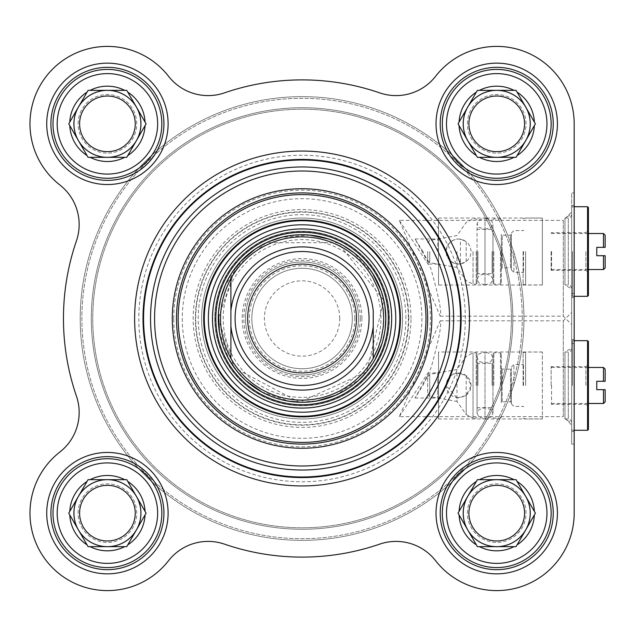<?xml version="1.0" encoding="UTF-8"?>
<svg xmlns="http://www.w3.org/2000/svg" width="637" height="637" viewBox="0 0 637 637"><rect width="100%" height="100%" fill="white"/><g stroke="black" fill="none" stroke-linecap="round" stroke-linejoin="round"><path stroke-width="0.48" stroke-dasharray="3.19 2.39" d="M523.94 318.5A221.867 221.867 0 0 1 191.14 510.643A221.867 221.867 0 0 1 191.14 126.357A221.867 221.867 0 0 1 523.94 318.5A221.867 221.867 0 0 0 191.14 126.357A221.867 221.867 0 0 0 191.14 510.643A221.867 221.867 0 0 0 523.94 318.5M522.26 318.5A220.195 220.195 0 0 0 191.976 127.806A220.195 220.195 0 0 0 191.976 509.194A220.195 220.195 0 0 0 522.26 318.5A220.195 220.195 0 0 1 191.976 509.194A220.195 220.195 0 0 1 191.976 127.806A220.195 220.195 0 0 1 522.26 318.5M512.833 318.5A210.759 210.759 0 0 1 196.69 501.024A210.759 210.759 0 0 1 196.69 135.976A210.759 210.759 0 0 1 512.833 318.5A210.759 210.759 0 0 0 196.69 135.976A210.759 210.759 0 0 0 196.69 501.024A210.759 210.759 0 0 0 512.833 318.5M511.384 318.5A209.31 209.31 0 0 0 197.422 137.234A209.31 209.31 0 0 0 197.422 499.766A209.31 209.31 0 0 0 511.384 318.5A209.31 209.31 0 0 1 197.422 499.766A209.31 209.31 0 0 1 197.422 137.234A209.31 209.31 0 0 1 511.384 318.5M339.744 318.5A37.679 37.679 0 0 0 283.234 285.87A37.679 37.679 0 0 0 283.234 351.13A37.679 37.679 0 0 0 339.744 318.5M352.309 318.5A50.235 50.235 0 0 1 276.952 362.007A50.235 50.235 0 0 1 276.952 274.993A50.235 50.235 0 0 1 352.309 318.5A50.235 50.235 0 0 0 276.952 274.993A50.235 50.235 0 0 0 276.952 362.007A50.235 50.235 0 0 0 352.309 318.5A50.235 50.235 0 0 0 276.952 274.993A50.235 50.235 0 0 0 276.952 362.007A50.235 50.235 0 0 0 352.309 318.5M358.583 318.5A56.51 56.51 0 0 0 273.814 269.555A56.51 56.51 0 0 0 273.814 367.445A56.51 56.51 0 0 0 358.583 318.5A56.51 56.51 0 0 1 273.814 367.445A56.51 56.51 0 0 1 273.814 269.555A56.51 56.51 0 0 1 358.583 318.5A56.51 56.51 0 0 1 273.814 367.445A56.51 56.51 0 0 1 273.814 269.555A56.51 56.51 0 0 1 358.583 318.5M369.054 318.5A66.981 66.981 0 0 0 268.583 260.493A66.981 66.981 0 0 0 268.583 376.507A66.981 66.981 0 0 0 369.054 318.5M230.905 326.232L230.905 310.768M373.234 310.768L373.234 326.232M383.705 318.5A81.632 81.632 0 0 0 261.258 247.809A81.632 81.632 0 0 0 261.258 389.191A81.632 81.632 0 0 0 383.705 318.5M380.958 318.5A78.892 78.892 0 0 0 262.627 250.182A78.892 78.892 0 0 0 262.627 386.818A78.892 78.892 0 0 0 380.958 318.5M385.799 318.5A83.726 83.726 0 0 0 260.214 245.993A83.726 83.726 0 0 0 260.214 391.007A83.726 83.726 0 0 0 385.799 318.5A83.726 83.726 0 0 0 260.214 245.993A83.726 83.726 0 0 0 260.214 391.007A83.726 83.726 0 0 0 385.799 318.5A83.726 83.726 0 0 1 260.214 391.007A83.726 83.726 0 0 1 260.214 245.993A83.726 83.726 0 0 1 385.799 318.5M399.288 220.354L430.755 268.265C438.805 296.802 441.959 312.775 440.199 316.175L399.288 220.354L563.291 220.354L563.291 316.175L563.291 220.354L571.66 211.986L571.66 324.552L571.66 211.986M388.307 318.5A86.234 86.234 0 0 1 258.956 393.18A86.234 86.234 0 0 1 258.956 243.82A86.234 86.234 0 0 1 388.307 318.5A86.234 86.234 0 0 0 258.956 243.82A86.234 86.234 0 0 0 258.956 393.18A86.234 86.234 0 0 0 388.307 318.5M73.733 513.159A33.689 33.689 0 0 1 124.263 483.985A33.689 33.689 0 0 1 124.263 542.326A33.689 33.689 0 0 1 73.733 513.159A33.689 33.689 0 0 0 124.263 542.326A33.689 33.689 0 0 0 124.263 483.985A33.689 33.689 0 0 0 73.733 513.159M463.043 513.159A33.689 33.689 0 0 1 513.573 483.985A33.689 33.689 0 0 1 513.573 542.326A33.689 33.689 0 0 1 463.043 513.159A33.689 33.689 0 0 0 513.573 542.326A33.689 33.689 0 0 0 513.573 483.985A33.689 33.689 0 0 0 463.043 513.159M463.043 123.841A33.689 33.689 0 0 1 513.573 94.674A33.689 33.689 0 0 1 513.573 153.015A33.689 33.689 0 0 1 463.043 123.841A33.689 33.689 0 0 0 513.573 153.015A33.689 33.689 0 0 0 513.573 94.674A33.689 33.689 0 0 0 463.043 123.841M73.733 123.841A33.689 33.689 0 0 1 124.263 94.674A33.689 33.689 0 0 1 124.263 153.015A33.689 33.689 0 0 1 73.733 123.841A33.689 33.689 0 0 0 124.263 153.015A33.689 33.689 0 0 0 124.263 94.674A33.689 33.689 0 0 0 73.733 123.841M78.415 496.414A33.49 33.49 0 0 0 107.414 546.642A33.49 33.49 0 0 0 136.422 529.904L126.747 546.642L88.081 546.642L78.415 529.904L88.081 546.642L126.747 546.642L146.088 513.159L136.422 529.904A33.49 33.49 0 0 0 107.414 479.669L88.081 479.669L78.415 496.414L88.081 479.669L107.414 479.669A33.49 33.49 0 0 0 78.415 496.414L68.748 513.159L78.415 529.904L68.748 513.159L78.415 496.414L68.748 513.159L88.081 546.642L126.747 546.642L146.088 513.159L126.747 479.669L88.081 479.669L78.415 496.414A33.49 33.49 0 0 1 133.069 491.629A33.49 33.49 0 0 1 118.872 544.627A33.49 33.49 0 0 1 73.924 513.159A33.49 33.49 0 0 1 124.159 484.152A33.49 33.49 0 0 1 124.159 542.159A33.49 33.49 0 0 1 73.924 513.159M78.415 107.096A33.49 33.49 0 0 0 107.414 157.331A33.49 33.49 0 0 0 136.422 140.586L126.747 157.331L88.081 157.331L78.415 140.586L88.081 157.331L126.747 157.331L146.088 123.841L136.422 140.586A33.49 33.49 0 0 0 107.414 90.358L88.081 90.358L78.415 107.096L88.081 90.358L107.414 90.358A33.49 33.49 0 0 0 78.415 107.096L68.748 123.841L78.415 140.586L68.748 123.841L78.415 107.096L68.748 123.841L88.081 157.331L126.747 157.331L146.088 123.841L126.747 90.358L88.081 90.358L78.415 107.096A33.49 33.49 0 0 1 133.069 102.318A33.49 33.49 0 0 1 118.872 155.317A33.49 33.49 0 0 1 73.924 123.841A33.49 33.49 0 0 1 124.159 94.841A33.49 33.49 0 0 1 124.159 152.848A33.49 33.49 0 0 1 73.924 123.841M467.725 107.096A33.49 33.49 0 0 0 496.725 157.331A33.49 33.49 0 0 0 525.732 140.586L516.066 157.331L477.392 157.331L467.725 140.586L477.392 157.331L516.066 157.331L525.732 140.586A33.49 33.49 0 0 0 496.725 90.358L477.392 90.358L467.725 107.096L477.392 90.358L496.725 90.358A33.49 33.49 0 0 0 467.725 107.096L458.059 123.841L467.725 140.586L458.059 123.841L467.725 107.096L458.059 123.841L477.392 157.331L516.066 157.331L535.399 123.841L516.066 90.358L477.392 90.358L467.725 107.096A33.49 33.49 0 0 1 522.38 102.318A33.49 33.49 0 0 1 508.183 155.317A33.49 33.49 0 0 1 463.242 123.841A33.49 33.49 0 0 1 513.47 94.841A33.49 33.49 0 0 1 513.47 152.848A33.49 33.49 0 0 1 463.242 123.841M467.725 496.414A33.49 33.49 0 0 0 496.725 546.642A33.49 33.49 0 0 0 525.732 529.904L516.066 546.642L477.392 546.642L467.725 529.904L477.392 546.642L516.066 546.642L535.399 513.159L525.732 529.904A33.49 33.49 0 0 0 496.725 479.669L477.392 479.669L467.725 496.414L477.392 479.669L496.725 479.669A33.49 33.49 0 0 0 467.725 496.414L458.059 513.159L467.725 529.904L458.059 513.159L467.725 496.414L458.059 513.159L477.392 546.642L516.066 546.642L535.399 513.159L516.066 479.669L477.392 479.669L467.725 496.414A33.49 33.49 0 0 1 522.38 491.629A33.49 33.49 0 0 1 508.183 544.627A33.49 33.49 0 0 1 463.242 513.159A33.49 33.49 0 0 1 513.47 484.152A33.49 33.49 0 0 1 513.47 542.159A33.49 33.49 0 0 1 463.242 513.159M461.148 318.5A159.075 159.075 0 0 0 222.536 180.741A159.075 159.075 0 0 0 222.536 456.259A159.075 159.075 0 0 0 461.148 318.5M585.897 385.481L585.897 366.641L585.897 385.481M551.148 385.481L551.148 366.641L551.148 385.481M588.405 341.528L588.405 429.434M571.66 385.481L571.66 429.434L571.66 385.481M572.496 385.481L572.496 340.684L572.496 385.481M587.569 430.27L587.569 340.684M605.15 369.149L605.15 381.292M603.478 403.476L603.478 389.661L596.781 389.661L596.781 381.292L603.478 381.292L603.478 367.477M605.15 389.661L605.15 401.804M551.57 385.481L551.57 403.898L551.57 385.481M553.242 513.159A56.51 56.51 0 0 0 468.474 464.214A56.51 56.51 0 0 0 468.474 562.097A56.51 56.51 0 0 0 553.242 513.159A56.51 56.51 0 0 1 468.474 562.097A56.51 56.51 0 0 1 468.474 464.214A56.51 56.51 0 0 1 553.242 513.159A56.51 56.51 0 0 0 468.474 464.214A56.51 56.51 0 0 0 468.474 562.097A56.51 56.51 0 0 0 553.242 513.159M546.96 513.159A50.235 50.235 0 0 0 471.611 469.652A50.235 50.235 0 0 0 471.611 556.658A50.235 50.235 0 0 0 546.96 513.159A50.235 50.235 0 0 1 471.611 556.658A50.235 50.235 0 0 1 471.611 469.652A50.235 50.235 0 0 1 546.96 513.159A50.235 50.235 0 0 0 471.611 469.652A50.235 50.235 0 0 0 471.611 556.658A50.235 50.235 0 0 0 546.96 513.159M553.242 123.841A56.51 56.51 0 0 0 468.474 74.903A56.51 56.51 0 0 0 468.474 172.786A56.51 56.51 0 0 0 553.242 123.841A56.51 56.51 0 0 1 468.474 172.786A56.51 56.51 0 0 1 468.474 74.903A56.51 56.51 0 0 1 553.242 123.841A56.51 56.51 0 0 0 468.474 74.903A56.51 56.51 0 0 0 468.474 172.786A56.51 56.51 0 0 0 553.242 123.841M546.96 123.841A50.235 50.235 0 0 0 471.611 80.342A50.235 50.235 0 0 0 471.611 167.348A50.235 50.235 0 0 0 546.96 123.841A50.235 50.235 0 0 1 471.611 167.348A50.235 50.235 0 0 1 471.611 80.342A50.235 50.235 0 0 1 546.96 123.841A50.235 50.235 0 0 0 471.611 80.342A50.235 50.235 0 0 0 471.611 167.348A50.235 50.235 0 0 0 546.96 123.841M163.932 123.841A56.51 56.51 0 0 0 79.163 74.903A56.51 56.51 0 0 0 79.163 172.786A56.51 56.51 0 0 0 163.932 123.841A56.51 56.51 0 0 1 79.163 172.786A56.51 56.51 0 0 1 79.163 74.903A56.51 56.51 0 0 1 163.932 123.841A56.51 56.51 0 0 0 79.163 74.903A56.51 56.51 0 0 0 79.163 172.786A56.51 56.51 0 0 0 163.932 123.841M157.65 123.841A50.235 50.235 0 0 0 82.3 80.342A50.235 50.235 0 0 0 82.3 167.348A50.235 50.235 0 0 0 157.65 123.841A50.235 50.235 0 0 1 82.3 167.348A50.235 50.235 0 0 1 82.3 80.342A50.235 50.235 0 0 1 157.65 123.841A50.235 50.235 0 0 0 82.3 80.342A50.235 50.235 0 0 0 82.3 167.348A50.235 50.235 0 0 0 157.65 123.841M163.932 513.159A56.51 56.51 0 0 0 79.163 464.214A56.51 56.51 0 0 0 79.163 562.097A56.51 56.51 0 0 0 163.932 513.159A56.51 56.51 0 0 1 79.163 562.097A56.51 56.51 0 0 1 79.163 464.214A56.51 56.51 0 0 1 163.932 513.159A56.51 56.51 0 0 0 79.163 464.214A56.51 56.51 0 0 0 79.163 562.097A56.51 56.51 0 0 0 163.932 513.159M157.65 513.159A50.235 50.235 0 0 0 82.3 469.652A50.235 50.235 0 0 0 82.3 556.658A50.235 50.235 0 0 0 157.65 513.159A50.235 50.235 0 0 1 82.3 556.658A50.235 50.235 0 0 1 82.3 469.652A50.235 50.235 0 0 1 157.65 513.159A50.235 50.235 0 0 0 82.3 469.652A50.235 50.235 0 0 0 82.3 556.658A50.235 50.235 0 0 0 157.65 513.159M427.658 318.5A125.585 125.585 0 0 0 302.073 192.915A125.585 125.585 0 0 0 176.489 318.5A125.585 125.585 0 0 0 302.073 444.085A125.585 125.585 0 0 0 427.658 318.5A125.585 125.585 0 0 0 239.281 209.74A125.585 125.585 0 0 0 239.281 427.26A125.585 125.585 0 0 0 427.658 318.5A125.585 125.585 0 0 1 302.073 444.085A125.585 125.585 0 0 1 176.489 318.5A125.585 125.585 0 0 1 302.073 192.915A125.585 125.585 0 0 1 427.658 318.5A125.585 125.585 0 0 0 302.073 192.915A125.585 125.585 0 0 0 176.489 318.5A125.585 125.585 0 0 0 364.866 427.26A125.585 125.585 0 0 0 364.866 209.74A125.585 125.585 0 0 0 176.489 318.5A125.585 125.585 0 0 0 302.073 444.085A125.585 125.585 0 0 0 427.658 318.5M571.66 431.528L571.66 339.433L571.66 431.528L574.176 431.528L574.176 339.433L574.176 431.528M59.814 184.929A50.235 50.235 0 0 1 76.432 240.89A238.612 238.612 0 0 0 76.432 396.11A50.235 50.235 0 0 1 59.814 452.071A77.443 77.443 0 0 0 52.656 567.917A77.443 77.443 0 0 0 168.502 560.759A50.235 50.235 0 0 1 224.463 544.133A238.612 238.612 0 0 0 379.684 544.133A50.235 50.235 0 0 1 435.644 560.759A77.443 77.443 0 0 0 574.176 513.159L574.176 123.841A77.443 77.443 0 0 0 435.644 76.241A50.235 50.235 0 0 1 379.684 92.867A238.612 238.612 0 0 0 224.463 92.867A50.235 50.235 0 0 1 168.502 76.241A77.443 77.443 0 0 0 52.656 69.083A77.443 77.443 0 0 0 59.814 184.929A50.235 50.235 0 0 1 76.432 240.89A50.235 50.235 0 0 0 59.814 184.929A77.443 77.443 0 0 1 52.656 69.083A77.443 77.443 0 0 1 168.502 76.241A77.443 77.443 0 0 0 52.656 69.083A77.443 77.443 0 0 0 59.814 184.929M574.176 123.841A77.443 77.443 0 0 0 435.644 76.241A77.443 77.443 0 0 1 574.176 123.841L574.176 513.159A77.443 77.443 0 0 1 435.644 560.759A77.443 77.443 0 0 0 574.176 513.159L574.176 192.915L574.176 343.614L574.176 192.915L571.66 192.915L571.66 343.614L571.66 192.915M405.92 318.5A103.855 103.855 0 0 0 250.15 228.564A103.855 103.855 0 0 0 250.15 408.436A103.855 103.855 0 0 0 405.92 318.5M402.536 318.5A100.471 100.471 0 0 0 251.838 231.494A100.471 100.471 0 0 0 251.838 405.506A100.471 100.471 0 0 0 402.536 318.5A100.471 100.471 0 0 0 251.838 231.494A100.471 100.471 0 0 0 251.838 405.506A100.471 100.471 0 0 0 402.536 318.5A100.471 100.471 0 0 1 251.838 405.506A100.471 100.471 0 0 1 251.838 231.494A100.471 100.471 0 0 1 402.536 318.5A100.471 100.471 0 0 1 251.838 405.506A100.471 100.471 0 0 1 251.838 231.494A100.471 100.471 0 0 1 402.536 318.5M410.976 318.5A108.903 108.903 0 0 0 247.618 224.184A108.903 108.903 0 0 0 247.618 412.816A108.903 108.903 0 0 0 410.976 318.5M182.262 318.5A119.812 119.812 0 0 0 361.975 422.259A119.812 119.812 0 0 0 361.975 214.741A119.812 119.812 0 0 0 182.262 318.5M389.143 318.5A87.07 87.07 0 0 0 302.073 231.43A87.07 87.07 0 0 0 215.003 318.5A87.07 87.07 0 0 0 302.073 405.57A87.07 87.07 0 0 0 389.143 318.5M215.003 318.5A87.07 87.07 0 0 0 345.604 393.905A87.07 87.07 0 0 0 345.604 243.095A87.07 87.07 0 0 0 215.003 318.5M214.804 318.5A87.269 87.269 0 0 0 345.708 394.08A87.269 87.269 0 0 0 345.708 242.92A87.269 87.269 0 0 0 214.804 318.5A87.269 87.269 0 0 0 345.708 394.08A87.269 87.269 0 0 0 345.708 242.92A87.269 87.269 0 0 0 214.804 318.5M212.312 318.5A89.761 89.761 0 0 0 346.95 396.238A89.761 89.761 0 0 0 346.95 240.762A89.761 89.761 0 0 0 212.312 318.5M400.124 318.5A98.05 98.05 0 0 1 253.048 403.412A98.05 98.05 0 0 1 253.048 233.588A98.05 98.05 0 0 1 400.124 318.5A98.05 98.05 0 0 0 253.048 233.588A98.05 98.05 0 0 0 253.048 403.412A98.05 98.05 0 0 0 400.124 318.5M79.593 513.159A27.829 27.829 0 0 0 121.333 537.254A27.829 27.829 0 0 0 121.333 489.057A27.829 27.829 0 0 0 79.593 513.159A27.829 27.829 0 0 1 121.333 489.057A27.829 27.829 0 0 1 121.333 537.254A27.829 27.829 0 0 1 79.593 513.159A27.829 27.829 0 0 0 114.62 540.033A27.829 27.829 0 0 0 131.517 499.241A27.829 27.829 0 0 0 79.593 513.159M161.838 513.159A54.424 54.424 0 0 1 80.206 560.289A54.424 54.424 0 0 1 80.206 466.029A54.424 54.424 0 0 1 161.838 513.159A54.424 54.424 0 0 0 80.206 466.029A54.424 54.424 0 0 0 80.206 560.289A54.424 54.424 0 0 0 161.838 513.159A54.424 54.424 0 0 1 80.206 560.289A54.424 54.424 0 0 1 80.206 466.029A54.424 54.424 0 0 1 161.838 513.159A54.424 54.424 0 0 1 80.206 560.289A54.424 54.424 0 0 1 80.206 466.029A54.424 54.424 0 0 1 161.838 513.159M79.593 123.841A27.829 27.829 0 0 0 121.333 147.943A27.829 27.829 0 0 0 121.333 99.746A27.829 27.829 0 0 0 79.593 123.841A27.829 27.829 0 0 1 121.333 99.746A27.829 27.829 0 0 1 121.333 147.943A27.829 27.829 0 0 1 79.593 123.841A27.829 27.829 0 0 0 131.517 137.759A27.829 27.829 0 0 0 114.62 96.967A27.829 27.829 0 0 0 79.593 123.841M161.838 123.841A54.424 54.424 0 0 1 80.206 170.971A54.424 54.424 0 0 1 80.206 76.711A54.424 54.424 0 0 1 161.838 123.841A54.424 54.424 0 0 0 80.206 76.711A54.424 54.424 0 0 0 80.206 170.971A54.424 54.424 0 0 0 161.838 123.841A54.424 54.424 0 0 1 80.206 170.971A54.424 54.424 0 0 1 80.206 76.711A54.424 54.424 0 0 1 161.838 123.841A54.424 54.424 0 0 1 80.206 170.971A54.424 54.424 0 0 1 80.206 76.711A54.424 54.424 0 0 1 161.838 123.841M468.904 123.841A27.829 27.829 0 0 0 510.643 147.943A27.829 27.829 0 0 0 510.643 99.746A27.829 27.829 0 0 0 468.904 123.841A27.829 27.829 0 0 1 510.643 99.746A27.829 27.829 0 0 1 510.643 147.943A27.829 27.829 0 0 1 468.904 123.841A27.829 27.829 0 0 0 520.827 137.759A27.829 27.829 0 0 0 503.931 96.967A27.829 27.829 0 0 0 468.904 123.841M551.148 123.841A54.424 54.424 0 0 1 469.517 170.971A54.424 54.424 0 0 1 469.517 76.711A54.424 54.424 0 0 1 551.148 123.841A54.424 54.424 0 0 0 469.517 76.711A54.424 54.424 0 0 0 469.517 170.971A54.424 54.424 0 0 0 551.148 123.841A54.424 54.424 0 0 1 469.517 170.971A54.424 54.424 0 0 1 469.517 76.711A54.424 54.424 0 0 1 551.148 123.841A54.424 54.424 0 0 1 469.517 170.971A54.424 54.424 0 0 1 469.517 76.711A54.424 54.424 0 0 1 551.148 123.841M468.904 513.159A27.829 27.829 0 0 0 510.643 537.254A27.829 27.829 0 0 0 510.643 489.057A27.829 27.829 0 0 0 468.904 513.159A27.829 27.829 0 0 1 510.643 489.057A27.829 27.829 0 0 1 510.643 537.254A27.829 27.829 0 0 1 468.904 513.159A27.829 27.829 0 0 0 503.931 540.033A27.829 27.829 0 0 0 520.827 499.241A27.829 27.829 0 0 0 468.904 513.159M551.148 513.159A54.424 54.424 0 0 1 469.517 560.289A54.424 54.424 0 0 1 469.517 466.029A54.424 54.424 0 0 1 551.148 513.159A54.424 54.424 0 0 0 469.517 466.029A54.424 54.424 0 0 0 469.517 560.289A54.424 54.424 0 0 0 551.148 513.159A54.424 54.424 0 0 1 469.517 560.289A54.424 54.424 0 0 1 469.517 466.029A54.424 54.424 0 0 1 551.148 513.159A54.424 54.424 0 0 1 469.517 560.289A54.424 54.424 0 0 1 469.517 466.029A54.424 54.424 0 0 1 551.148 513.159M408.405 318.5A106.331 106.331 0 0 1 248.908 410.586A106.331 106.331 0 0 1 248.908 226.414A106.331 106.331 0 0 1 408.405 318.5M429.043 372.924L422.896 385.481L415.021 398.037L429.043 372.924L437.707 372.924L437.707 398.037L437.707 372.924L438.543 372.08L438.543 398.873L438.543 372.08M456.976 397.926L466.18 395.513L471.197 385.481L466.18 375.44L456.92 373.035L452.66 374.437L449.244 377.136L446.919 380.942L446.075 385.481L456.976 397.926L456.976 401.414L466.18 414.56L466.18 395.513L458.632 398.037L453.807 397.074L449.754 394.359L447.039 390.306L446.075 385.481L447.039 380.647L449.754 376.594L453.807 373.887L458.632 372.924L463.465 373.887L467.518 376.594L470.225 380.647L471.197 385.481L470.225 390.306L466.18 395.513M456.976 373.027L456.976 401.414L429.736 396.612L429.736 374.349L429.736 396.612L427.658 394.136L427.658 376.817L427.658 394.136M438.543 418.971L438.543 351.99L438.543 418.971L485.004 418.971L485.004 351.99L485.004 418.971L485.004 351.99L485.004 418.971L491.055 416.988L492.958 413.317L491.055 409.647L485.004 407.664L478.96 409.647L477.057 413.317L477.057 357.644L477.057 413.317L477.057 357.644L477.057 413.317L478.96 416.988L485.004 418.971L542.358 418.971L542.358 351.99L542.358 418.971M523.104 385.481L523.104 352.707L523.104 385.481M523.518 385.481L523.518 364.547L523.518 385.481M525.613 385.481L525.613 352.03L525.613 385.481M477.057 385.481L477.057 353.662L477.057 385.481M492.958 385.481L492.958 353.662L492.958 385.481M542.358 351.99L485.004 351.99L478.96 353.973L477.057 357.644L478.96 361.314L485.004 363.289L491.055 361.314L492.958 357.644L492.958 413.317L492.958 357.644L492.958 413.317L492.958 357.644L491.055 353.973L485.004 351.99L438.543 351.99M476.213 385.481L476.213 352.826L476.213 385.481M513.892 385.481L513.892 364.547L513.892 385.481M511.384 385.481L511.384 403.898L511.384 385.481M511.384 402.64L511.384 368.313L511.384 402.64L510.54 401.804L510.54 369.149L510.54 401.804L502.171 401.804L501.335 402.64L501.335 368.313L501.335 402.64M500.499 385.481L500.499 352.826L500.499 385.481M501.335 385.481L501.335 353.662L501.335 385.481M493.794 385.481L493.794 352.826L493.794 385.481M173.734 318.5A128.332 128.332 0 0 1 366.243 207.359A128.332 128.332 0 0 1 366.243 429.641A128.332 128.332 0 0 1 173.734 318.5M571.66 422.315L570.664 419.926L568.315 418.971L568.315 351.99L568.315 418.971L564.963 418.971L564.963 351.99L564.963 418.971L571.66 422.833L571.66 348.12L571.66 422.833M467.423 123.841A29.302 29.302 0 0 1 511.384 98.464A29.302 29.302 0 0 1 511.384 149.217A29.302 29.302 0 0 1 467.423 123.841A29.302 29.302 0 0 1 511.384 98.464A29.302 29.302 0 0 1 511.384 149.217A29.302 29.302 0 0 1 467.423 123.841M467.423 513.159A29.302 29.302 0 0 1 511.384 487.783A29.302 29.302 0 0 1 511.384 538.536A29.302 29.302 0 0 1 467.423 513.159A29.302 29.302 0 0 1 511.384 487.783A29.302 29.302 0 0 1 511.384 538.536A29.302 29.302 0 0 1 467.423 513.159M78.112 513.159A29.302 29.302 0 0 1 122.065 487.783A29.302 29.302 0 0 1 122.065 538.536A29.302 29.302 0 0 1 78.112 513.159A29.302 29.302 0 0 1 122.065 487.783A29.302 29.302 0 0 1 122.065 538.536A29.302 29.302 0 0 1 78.112 513.159M78.112 123.841A29.302 29.302 0 0 1 122.065 98.464A29.302 29.302 0 0 1 122.065 149.217A29.302 29.302 0 0 1 78.112 123.841A29.302 29.302 0 0 1 122.065 98.464A29.302 29.302 0 0 1 122.065 149.217A29.302 29.302 0 0 1 78.112 123.841M399.288 416.646L430.755 368.735C438.805 340.198 441.959 324.225 440.199 320.825L399.288 416.646L563.291 416.646L563.291 320.825L563.291 416.646L571.66 425.014L571.66 312.448L571.66 425.014M585.897 251.519L585.897 270.359L585.897 251.519M551.148 251.519L551.148 270.359L551.148 251.519M588.405 207.566L588.405 295.472M571.66 251.519L571.66 295.472L571.66 251.519M572.496 251.519L572.496 296.316L572.496 251.519M587.569 296.316L587.569 206.73M605.15 235.196L605.15 247.339M603.478 269.523L603.478 255.708L596.781 255.708L596.781 247.339L603.478 247.339L603.478 233.524M605.15 255.708L605.15 267.851M551.57 251.519L551.57 269.937L551.57 251.519M469.517 318.5A167.443 167.443 0 0 1 218.348 463.513A167.443 167.443 0 0 1 218.348 173.487A167.443 167.443 0 0 1 469.517 318.5A167.443 167.443 0 0 1 218.348 463.513A167.443 167.443 0 0 1 218.348 173.487A167.443 167.443 0 0 1 469.517 318.5M571.66 205.472L571.66 297.567L571.66 205.472L574.176 205.472L574.176 297.567L574.176 205.472M168.112 513.159A60.698 60.698 0 0 1 77.069 565.72A60.698 60.698 0 0 1 77.069 460.591A60.698 60.698 0 0 1 168.112 513.159M224.463 92.867A238.612 238.612 0 0 1 379.684 92.867A50.235 50.235 0 0 0 435.644 76.241A50.235 50.235 0 0 1 379.684 92.867A238.612 238.612 0 0 0 224.463 92.867A50.235 50.235 0 0 1 168.502 76.241A50.235 50.235 0 0 0 224.463 92.867M379.684 544.133A50.235 50.235 0 0 1 435.644 560.759A50.235 50.235 0 0 0 379.684 544.133A238.612 238.612 0 0 1 224.463 544.133A50.235 50.235 0 0 0 168.502 560.759A50.235 50.235 0 0 1 224.463 544.133A238.612 238.612 0 0 0 379.684 544.133M59.814 452.071A77.443 77.443 0 0 0 52.656 567.917A77.443 77.443 0 0 0 168.502 560.759A77.443 77.443 0 0 1 52.656 567.917A77.443 77.443 0 0 1 59.814 452.071A50.235 50.235 0 0 0 76.432 396.11A50.235 50.235 0 0 1 59.814 452.071M76.432 396.11A238.612 238.612 0 0 1 76.432 240.89A238.612 238.612 0 0 0 76.432 396.11M168.112 123.841A60.698 60.698 0 0 1 77.069 176.409A60.698 60.698 0 0 1 77.069 71.28A60.698 60.698 0 0 1 168.112 123.841M557.431 513.159A60.698 60.698 0 0 1 466.38 565.72A60.698 60.698 0 0 1 466.38 460.591A60.698 60.698 0 0 1 557.431 513.159M557.431 123.841A60.698 60.698 0 0 1 466.38 176.409A60.698 60.698 0 0 1 466.38 71.28A60.698 60.698 0 0 1 557.431 123.841M571.66 368.735L571.66 444.085L571.66 368.735M574.176 368.735L574.176 444.085L574.176 368.735M136.422 107.096L146.088 123.841L136.422 107.096M107.414 90.358L126.747 90.358L107.414 90.358M127.79 92.15A37.679 37.679 0 0 1 145.045 122.049M90.159 90.358A37.679 37.679 0 0 1 124.677 90.358M145.045 125.64A37.679 37.679 0 0 1 127.79 155.539M69.783 122.049A37.679 37.679 0 0 1 87.046 92.15M87.046 155.539A37.679 37.679 0 0 1 69.783 125.64M124.677 157.331A37.679 37.679 0 0 1 90.159 157.331M136.422 496.414L126.747 479.669L136.422 496.414M107.414 479.669L126.747 479.669L107.414 479.669M127.79 481.461A37.679 37.679 0 0 1 145.045 511.36M90.159 479.669A37.679 37.679 0 0 1 124.677 479.669M145.045 514.951A37.679 37.679 0 0 1 127.79 544.85M69.783 511.36A37.679 37.679 0 0 1 87.046 481.461M87.046 544.85A37.679 37.679 0 0 1 69.783 514.951M124.677 546.642A37.679 37.679 0 0 1 90.159 546.642M525.732 496.414L516.066 479.669L525.732 496.414M496.725 479.669L516.066 479.669L496.725 479.669M517.101 481.461A37.679 37.679 0 0 1 534.363 511.36M479.47 479.669A37.679 37.679 0 0 1 513.987 479.669M534.363 514.951A37.679 37.679 0 0 1 517.101 544.85M459.094 511.36A37.679 37.679 0 0 1 476.357 481.461M476.357 544.85A37.679 37.679 0 0 1 459.094 514.951M513.987 546.642A37.679 37.679 0 0 1 479.47 546.642M525.732 107.096L535.399 123.841L525.732 107.096M496.725 90.358L516.066 90.358L496.725 90.358M517.101 92.15A37.679 37.679 0 0 1 534.363 122.049M479.47 90.358A37.679 37.679 0 0 1 513.987 90.358M534.363 125.64A37.679 37.679 0 0 1 517.101 155.539M459.094 122.049A37.679 37.679 0 0 1 476.357 92.15M476.357 155.539A37.679 37.679 0 0 1 459.094 125.64M513.987 157.331A37.679 37.679 0 0 1 479.47 157.331M571.66 214.685L570.664 217.074L568.315 218.029L568.315 285.01L568.315 218.029L564.963 218.029L564.963 285.01L564.963 218.029L571.66 214.167L571.66 288.88L571.66 214.167M438.543 218.029L438.543 285.01L438.543 218.029L485.004 218.029L485.004 285.01L485.004 218.029L485.004 285.01L485.004 218.029L478.96 220.012L477.057 223.683L477.057 279.356L477.057 223.683L477.057 279.356L477.057 223.683L478.96 227.353L485.004 229.336L485.004 273.711L485.004 229.336L485.004 273.711L485.004 229.336L491.055 227.353L492.958 223.683L491.055 220.012L485.004 218.029L542.358 218.029L542.358 285.01L542.358 218.029M438.543 251.519L438.543 264.92L438.543 251.519M437.707 251.519L437.707 238.963L437.707 251.519M422.896 251.519L415.021 238.963L429.043 264.076L422.896 251.519M460.424 263.949A12.557 12.557 0 0 1 446.107 252.419A12.557 12.557 0 0 1 458.632 238.963L453.807 239.926L449.754 242.641L447.039 246.694L446.075 251.519L447.039 256.353L449.754 260.406L453.807 263.113L458.632 264.076L463.465 263.113L467.518 260.406L470.225 256.353L471.197 251.519L470.225 246.694L467.518 242.641L463.465 239.926L458.632 238.963A12.557 12.557 0 0 1 460.424 239.09L466.18 241.487L466.18 261.56L460.424 263.949L460.424 239.09M477.057 251.519L477.057 283.338L477.057 251.519M476.213 251.519L476.213 284.174L476.213 251.519M456.976 251.519L456.976 267.46L456.976 251.519M427.658 251.519L427.658 260.183L427.658 251.519M492.958 251.766C492.958 158.629 492.958 343.853 492.958 251.766C492.958 158.629 492.958 343.853 492.958 251.766M492.958 251.519L492.958 283.338L492.958 251.519M493.794 251.519L493.794 284.174L493.794 251.519M500.499 251.519L500.499 284.174L500.499 251.519M501.335 251.519L501.335 283.338L501.335 251.519M501.335 268.687L501.335 234.36L501.335 268.687L502.171 267.851L510.54 267.851L510.54 235.196L510.54 267.851L511.384 268.687L511.384 234.36L511.384 268.687M511.384 251.519L511.384 269.937L511.384 251.519M513.892 251.519L513.892 272.453L513.892 251.519M523.518 251.519L523.518 272.453L523.518 251.519M542.358 251.519L542.358 284.97L542.358 251.519M525.613 251.519L525.613 284.97L525.613 251.519M523.104 251.519L523.104 284.293L523.104 251.519M360.263 318.5A58.19 58.19 0 0 1 272.978 368.895A58.19 58.19 0 0 1 272.978 268.105A58.19 58.19 0 0 1 360.263 318.5M361.935 318.5A59.862 59.862 0 0 0 272.142 266.656A59.862 59.862 0 0 0 272.142 370.344A59.862 59.862 0 0 0 361.935 318.5M354.817 318.5A52.744 52.744 0 0 0 275.702 272.819A52.744 52.744 0 0 0 275.702 364.181A52.744 52.744 0 0 0 354.817 318.5M215.768 318.5A86.306 86.306 0 0 0 345.222 393.244A86.306 86.306 0 0 0 345.222 243.756A86.306 86.306 0 0 0 215.768 318.5M218.268 318.5A83.805 83.805 0 0 0 343.972 391.078A83.805 83.805 0 0 0 343.972 245.922A83.805 83.805 0 0 0 218.268 318.5M408.779 318.5A106.705 106.705 0 0 0 248.717 226.087A106.705 106.705 0 0 0 248.717 410.913A106.705 106.705 0 0 0 408.779 318.5M203.577 318.5A98.496 98.496 0 0 0 302.073 416.996A98.496 98.496 0 0 0 400.569 318.5A98.496 98.496 0 0 0 302.073 220.004A98.496 98.496 0 0 0 203.577 318.5M466.18 375.44L466.18 414.56L473.036 418.127L473.036 352.826L473.036 418.127L476.213 418.127L477.057 417.291M477.893 385.481L477.893 363.289L477.893 385.481M492.122 385.481L492.122 363.289L492.122 385.481M502.171 401.804L502.171 369.149L502.171 401.804M465.328 318.5A163.263 163.263 0 0 0 220.442 177.11A163.263 163.263 0 0 0 220.442 459.89A163.263 163.263 0 0 0 465.328 318.5M473.036 251.519L473.036 284.174L473.036 251.519M466.18 261.56L466.18 241.487M429.736 251.519L429.736 262.651L429.736 251.519M492.122 251.519L492.122 273.711L492.122 251.519M502.171 267.851L502.171 235.196L502.171 267.851M477.893 251.519L477.893 273.711L477.893 251.519M551.57 403.898L551.148 404.32L585.897 404.32L588.405 406.828M551.57 367.063L551.148 366.641L585.897 366.641L588.405 364.125M571.66 429.434L572.496 430.27L574.176 430.27M571.66 341.528L572.496 340.684L574.176 340.684M551.57 403.476L588.405 403.476M551.57 367.477L588.405 367.477M440.199 316.175L563.291 316.175L571.66 324.552M574.176 343.614L571.66 343.614M574.176 339.433L571.66 339.433M384.931 306.485L380.87 290.193M372.733 273.591L353.384 252.348M343.359 245.667L327.999 238.891M309.893 235.141L281.251 237.41M269.825 241.24L255.063 249.218M241.001 261.234L225.235 285.249M221.254 296.627L218.515 313.181M219.391 331.654L228.707 358.83M235.252 368.95L246.662 381.26M261.791 391.898L288.975 401.191M300.983 402.218L317.704 400.753M335.38 395.314L359.387 379.533M366.729 371.69L375.217 359.236M381.842 343.932L385.106 329.225M218.276 318.5L234.281 367.756L299.438 402.25L366.633 371.912L383.848 300.218L337.753 242.681L266.393 242.681L235.865 267.142L218.276 318.5M427.658 376.817L429.736 374.349L456.976 369.54L466.18 356.394L473.036 352.826L476.213 352.826L477.057 353.662M511.384 367.063L513.892 364.547L523.518 364.547L523.104 364.125M511.384 403.898L513.892 406.406L523.518 406.406L523.104 406.828M523.104 418.254L525.613 418.923L542.358 418.923M523.104 352.707L525.613 352.03L542.358 352.03M477.057 408.5L477.893 407.664L492.122 407.664L492.958 408.5M477.057 362.453L477.893 363.289L492.122 363.289L492.958 362.453M501.335 353.662L500.499 352.826L493.794 352.826L492.958 353.662M501.335 417.291L500.499 418.127L493.794 418.127L492.958 417.291M501.335 368.313L502.171 369.149L510.54 369.149L511.384 368.313M415.021 398.037L437.707 398.037L438.543 398.873M571.66 348.638L570.664 351.027L568.315 351.99L564.963 351.99L571.66 348.12M551.57 269.937L551.148 270.359L585.897 270.359L588.405 272.875M551.57 233.102L551.148 232.68L585.897 232.68L588.405 230.172M571.66 295.472L572.496 296.316L574.176 296.316M571.66 207.566L572.496 206.73L574.176 206.73M551.57 269.523L588.405 269.523M551.57 233.524L588.405 233.524M440.199 320.825L563.291 320.825L571.66 312.448M574.176 293.386L571.66 293.386M574.176 444.085L571.66 444.085M574.176 297.567L571.66 297.567M571.66 288.362L570.664 285.973L568.315 285.01L564.963 285.01L571.66 288.88M429.043 264.076L437.707 264.076L438.543 264.92M415.021 238.963L437.707 238.963L438.543 238.127M542.358 285.01L438.543 285.01M485.004 285.01L478.96 283.027L477.057 279.356L478.96 275.686L485.004 273.711L491.055 275.686L492.958 279.356L491.055 283.027L485.004 285.01M477.057 219.709L476.213 218.873L473.036 218.873L466.18 222.44L456.976 235.586L429.736 240.388L427.658 242.864M477.057 283.338L476.213 284.174L473.036 284.174L466.18 280.606L456.976 267.46L429.736 262.651L427.658 260.183M477.057 274.547L477.893 273.711L492.122 273.711L492.958 274.547M477.057 228.5L477.893 229.336L492.122 229.336L492.958 228.5M492.958 283.338L493.794 284.174L500.499 284.174L501.335 283.338M492.958 219.709L493.794 218.873L500.499 218.873L501.335 219.709M511.384 234.36L510.54 235.196L502.171 235.196L501.335 234.36M511.384 269.937L513.892 272.453L523.518 272.453L523.104 272.875M511.384 233.102L513.892 230.594L523.518 230.594L523.104 230.172M523.104 284.293L525.613 284.97L542.358 284.97M523.104 218.746L525.613 218.077L542.358 218.077"/><path stroke-width="0.96" d="M230.905 310.768L230.905 358.488C217.058 331.829 217.058 305.171 230.905 278.512L230.905 310.768L230.905 278.512A81.632 81.632 0 0 1 373.234 278.512L378.306 289.309L381.045 297.829L383.211 309.566L383.705 318.5L383.211 327.434L381.045 339.171L378.306 347.691L373.234 358.488L373.234 310.768A71.583 71.583 0 0 0 230.905 310.768M230.905 358.488L230.905 326.232A71.583 71.583 0 0 0 373.234 326.232L373.234 358.488A81.632 81.632 0 0 1 230.905 358.488M385.106 329.225L385.799 318.5A83.726 83.726 0 0 0 260.214 245.993A83.726 83.726 0 0 0 260.214 391.007A83.726 83.726 0 0 0 385.799 318.5L384.931 306.485M369.054 318.5A66.981 66.981 0 0 0 268.583 260.493A66.981 66.981 0 0 0 268.583 376.507A66.981 66.981 0 0 0 369.054 318.5M356.489 318.5A54.424 54.424 0 0 0 274.865 271.37A54.424 54.424 0 0 0 274.865 365.63A54.424 54.424 0 0 0 356.489 318.5M124.677 479.669L126.747 479.669L136.422 496.414A33.49 33.49 0 0 1 136.422 529.904L126.747 546.642L88.081 546.642L68.748 513.159L88.081 479.669L124.677 479.669A37.679 37.679 0 0 0 90.159 479.669M145.045 511.36L146.088 513.159L136.422 529.904A33.49 33.49 0 0 1 78.415 529.904A33.49 33.49 0 0 1 107.414 479.669A33.49 33.49 0 0 1 136.422 496.414L145.045 511.36A37.679 37.679 0 0 0 127.79 481.461M87.046 481.461A37.679 37.679 0 0 0 69.783 511.36M127.79 544.85A37.679 37.679 0 0 0 145.045 514.951M90.159 546.642A37.679 37.679 0 0 0 124.677 546.642M69.783 514.951A37.679 37.679 0 0 0 87.046 544.85M124.677 90.358L126.747 90.358L136.422 107.096A33.49 33.49 0 0 1 136.422 140.586L126.747 157.331L88.081 157.331L68.748 123.841L88.081 90.358L124.677 90.358A37.679 37.679 0 0 0 90.159 90.358M145.045 122.049L146.088 123.841L136.422 140.586A33.49 33.49 0 0 1 78.415 140.586A33.49 33.49 0 0 1 107.414 90.358A33.49 33.49 0 0 1 136.422 107.096L145.045 122.049A37.679 37.679 0 0 0 127.79 92.15M87.046 92.15A37.679 37.679 0 0 0 69.783 122.049M127.79 155.539A37.679 37.679 0 0 0 145.045 125.64M90.159 157.331A37.679 37.679 0 0 0 124.677 157.331M69.783 125.64A37.679 37.679 0 0 0 87.046 155.539M513.987 90.358L516.066 90.358L525.732 107.096A33.49 33.49 0 0 1 525.732 140.586L516.066 157.331L477.392 157.331L458.059 123.841L477.392 90.358L513.987 90.358A37.679 37.679 0 0 0 479.47 90.358M534.363 122.049L535.399 123.841L525.732 140.586A33.49 33.49 0 0 1 467.725 140.586A33.49 33.49 0 0 1 496.725 90.358A33.49 33.49 0 0 1 525.732 107.096L534.363 122.049A37.679 37.679 0 0 0 517.101 92.15M476.357 92.15A37.679 37.679 0 0 0 459.094 122.049M517.101 155.539A37.679 37.679 0 0 0 534.363 125.64M479.47 157.331A37.679 37.679 0 0 0 513.987 157.331M459.094 125.64A37.679 37.679 0 0 0 476.357 155.539M513.987 479.669L516.066 479.669L525.732 496.414A33.49 33.49 0 0 1 525.732 529.904L516.066 546.642L477.392 546.642L458.059 513.159L477.392 479.669L513.987 479.669A37.679 37.679 0 0 0 479.47 479.669M534.363 511.36L535.399 513.159L525.732 529.904A33.49 33.49 0 0 1 467.725 529.904A33.49 33.49 0 0 1 496.725 479.669A33.49 33.49 0 0 1 525.732 496.414L534.363 511.36A37.679 37.679 0 0 0 517.101 481.461M476.357 481.461A37.679 37.679 0 0 0 459.094 511.36M517.101 544.85A37.679 37.679 0 0 0 534.363 514.951M479.47 546.642A37.679 37.679 0 0 0 513.987 546.642M459.094 514.951A37.679 37.679 0 0 0 476.357 544.85M469.517 318.5A167.443 167.443 0 0 0 218.348 173.487A167.443 167.443 0 0 0 218.348 463.513A167.443 167.443 0 0 0 469.517 318.5A167.443 167.443 0 0 0 218.348 173.487A167.443 167.443 0 0 0 218.348 463.513A167.443 167.443 0 0 0 469.517 318.5M461.148 318.5A159.075 159.075 0 0 0 222.536 180.741A159.075 159.075 0 0 0 222.536 456.259A159.075 159.075 0 0 0 461.148 318.5A159.075 159.075 0 0 0 222.536 180.741A159.075 159.075 0 0 0 222.536 456.259A159.075 159.075 0 0 0 461.148 318.5M587.569 430.27L588.405 429.434L588.405 341.528L587.569 340.684L587.569 430.27L574.176 430.27M605.15 389.661L605.15 401.804L603.478 403.476L603.478 389.661L605.15 389.661L596.781 389.661L596.781 381.292L605.15 381.292L605.15 369.149L603.478 367.477L603.478 381.292L605.15 381.292M427.658 318.5A125.585 125.585 0 0 1 239.281 427.26A125.585 125.585 0 0 1 239.281 209.74A125.585 125.585 0 0 1 427.658 318.5M163.932 123.841A56.51 56.51 0 0 1 79.163 172.786A56.51 56.51 0 0 1 79.163 74.903A56.51 56.51 0 0 1 163.932 123.841M168.112 123.841A60.698 60.698 0 0 0 77.069 71.28A60.698 60.698 0 0 0 77.069 176.409A60.698 60.698 0 0 0 168.112 123.841M224.463 544.133A238.612 238.612 0 0 0 379.684 544.133A50.235 50.235 0 0 1 435.644 560.759A77.443 77.443 0 0 0 574.176 513.159L574.176 123.841A77.443 77.443 0 0 0 435.644 76.241A50.235 50.235 0 0 1 379.684 92.867A238.612 238.612 0 0 0 224.463 92.867A50.235 50.235 0 0 1 168.502 76.241A77.443 77.443 0 0 0 52.656 69.083A77.443 77.443 0 0 0 59.814 184.929A50.235 50.235 0 0 1 76.432 240.89A238.612 238.612 0 0 0 76.432 396.11A50.235 50.235 0 0 1 59.814 452.071A77.443 77.443 0 0 0 52.656 567.917A77.443 77.443 0 0 0 168.502 560.759A50.235 50.235 0 0 1 224.463 544.133M168.112 513.159A60.698 60.698 0 0 0 77.069 460.591A60.698 60.698 0 0 0 77.069 565.72A60.698 60.698 0 0 0 168.112 513.159M557.431 123.841A60.698 60.698 0 0 0 466.38 71.28A60.698 60.698 0 0 0 466.38 176.409A60.698 60.698 0 0 0 557.431 123.841M557.431 513.159A60.698 60.698 0 0 0 466.38 460.591A60.698 60.698 0 0 0 466.38 565.72A60.698 60.698 0 0 0 557.431 513.159M163.932 513.159A56.51 56.51 0 0 1 79.163 562.097A56.51 56.51 0 0 1 79.163 464.214A56.51 56.51 0 0 1 163.932 513.159M553.242 513.159A56.51 56.51 0 0 1 468.474 562.097A56.51 56.51 0 0 1 468.474 464.214A56.51 56.51 0 0 1 553.242 513.159M553.242 123.841A56.51 56.51 0 0 1 468.474 172.786A56.51 56.51 0 0 1 468.474 74.903A56.51 56.51 0 0 1 553.242 123.841M431.846 318.5A129.773 129.773 0 0 0 237.187 206.117A129.773 129.773 0 0 0 237.187 430.883A129.773 129.773 0 0 0 431.846 318.5M203.697 318.5A98.377 98.377 0 0 0 351.258 403.699A98.377 98.377 0 0 0 351.258 233.301A98.377 98.377 0 0 0 203.697 318.5M391.659 318.5A89.586 89.586 0 0 0 257.284 240.921A89.586 89.586 0 0 0 257.284 396.079A89.586 89.586 0 0 0 391.659 318.5M79.593 513.159A27.829 27.829 0 0 1 131.517 499.241A27.829 27.829 0 0 1 114.62 540.033A27.829 27.829 0 0 1 79.593 513.159M161.838 513.159A54.424 54.424 0 0 0 80.206 466.029A54.424 54.424 0 0 0 80.206 560.289A54.424 54.424 0 0 0 161.838 513.159A54.424 54.424 0 0 0 80.206 466.029A54.424 54.424 0 0 0 80.206 560.289A54.424 54.424 0 0 0 161.838 513.159M79.593 123.841A27.829 27.829 0 0 1 114.62 96.967A27.829 27.829 0 0 1 131.517 137.759A27.829 27.829 0 0 1 79.593 123.841M161.838 123.841A54.424 54.424 0 0 0 80.206 76.711A54.424 54.424 0 0 0 80.206 170.971A54.424 54.424 0 0 0 161.838 123.841A54.424 54.424 0 0 0 80.206 76.711A54.424 54.424 0 0 0 80.206 170.971A54.424 54.424 0 0 0 161.838 123.841M468.904 123.841A27.829 27.829 0 0 1 503.931 96.967A27.829 27.829 0 0 1 520.827 137.759A27.829 27.829 0 0 1 468.904 123.841M551.148 123.841A54.424 54.424 0 0 0 469.517 76.711A54.424 54.424 0 0 0 469.517 170.971A54.424 54.424 0 0 0 551.148 123.841A54.424 54.424 0 0 0 469.517 76.711A54.424 54.424 0 0 0 469.517 170.971A54.424 54.424 0 0 0 551.148 123.841M468.904 513.159A27.829 27.829 0 0 1 520.827 499.241A27.829 27.829 0 0 1 503.931 540.033A27.829 27.829 0 0 1 468.904 513.159M551.148 513.159A54.424 54.424 0 0 0 469.517 466.029A54.424 54.424 0 0 0 469.517 560.289A54.424 54.424 0 0 0 551.148 513.159A54.424 54.424 0 0 0 469.517 466.029A54.424 54.424 0 0 0 469.517 560.289A54.424 54.424 0 0 0 551.148 513.159M463.242 123.841A33.49 33.49 0 0 1 467.725 107.096M463.242 513.159A33.49 33.49 0 0 1 467.725 496.414M73.924 513.159A33.49 33.49 0 0 1 78.415 496.414M73.924 123.841A33.49 33.49 0 0 1 78.415 107.096M587.569 296.316L588.405 295.472L588.405 207.566L587.569 206.73L587.569 296.316L574.176 296.316M605.15 255.708L605.15 267.851L603.478 269.523L603.478 255.708L605.15 255.708L596.781 255.708L596.781 247.339L605.15 247.339L605.15 235.196L603.478 233.524L603.478 247.339L605.15 247.339M574.176 192.915L574.176 123.841M157.65 513.159A50.235 50.235 0 0 1 82.3 556.658A50.235 50.235 0 0 1 82.3 469.652A50.235 50.235 0 0 1 157.65 513.159M157.65 123.841A50.235 50.235 0 0 1 82.3 167.348A50.235 50.235 0 0 1 82.3 80.342A50.235 50.235 0 0 1 157.65 123.841M546.96 123.841A50.235 50.235 0 0 1 471.611 167.348A50.235 50.235 0 0 1 471.611 80.342A50.235 50.235 0 0 1 546.96 123.841M546.96 513.159A50.235 50.235 0 0 1 471.611 556.658A50.235 50.235 0 0 1 471.611 469.652A50.235 50.235 0 0 1 546.96 513.159M453.608 318.5A151.534 151.534 0 0 0 226.302 187.27A151.534 151.534 0 0 0 226.302 449.73A151.534 151.534 0 0 0 453.608 318.5M460.575 318.5A158.502 158.502 0 0 0 222.823 181.234A158.502 158.502 0 0 0 222.823 455.766A158.502 158.502 0 0 0 460.575 318.5M449.563 318.5A147.489 147.489 0 0 0 228.325 190.774A147.489 147.489 0 0 0 228.325 446.226A147.489 147.489 0 0 0 449.563 318.5M385.839 318.5A83.773 83.773 0 0 0 302.073 234.727A83.773 83.773 0 0 0 218.3 318.5A83.773 83.773 0 0 0 302.073 402.273A83.773 83.773 0 0 0 385.839 318.5M388.307 318.5A86.234 86.234 0 0 0 258.956 243.82A86.234 86.234 0 0 0 258.956 393.18A86.234 86.234 0 0 0 388.307 318.5M178.161 318.5A123.912 123.912 0 0 0 364.03 425.811A123.912 123.912 0 0 0 364.03 211.189A123.912 123.912 0 0 0 178.161 318.5M204.302 318.5A97.772 97.772 0 0 0 350.955 403.173A97.772 97.772 0 0 0 350.955 233.827A97.772 97.772 0 0 0 204.302 318.5M208.371 318.5A93.703 93.703 0 0 0 302.073 412.203A93.703 93.703 0 0 0 395.776 318.5A93.703 93.703 0 0 0 302.073 224.797A93.703 93.703 0 0 0 208.371 318.5M574.176 340.684L587.569 340.684M588.405 403.476L603.478 403.476M588.405 367.477L603.478 367.477M380.87 290.193L372.733 273.591M353.384 252.348L343.359 245.667M327.999 238.891L309.893 235.141M281.251 237.41L269.825 241.24M255.063 249.218L241.001 261.234M225.235 285.249L221.254 296.627M218.515 313.181L219.391 331.654M228.707 358.83L235.252 368.95M246.662 381.26L261.791 391.898M288.975 401.191L300.983 402.218M317.704 400.753L335.38 395.314M359.387 379.533L366.729 371.69M375.217 359.236L381.842 343.932M574.176 206.73L587.569 206.73M588.405 269.523L603.478 269.523M588.405 233.524L603.478 233.524"/></g></svg>

